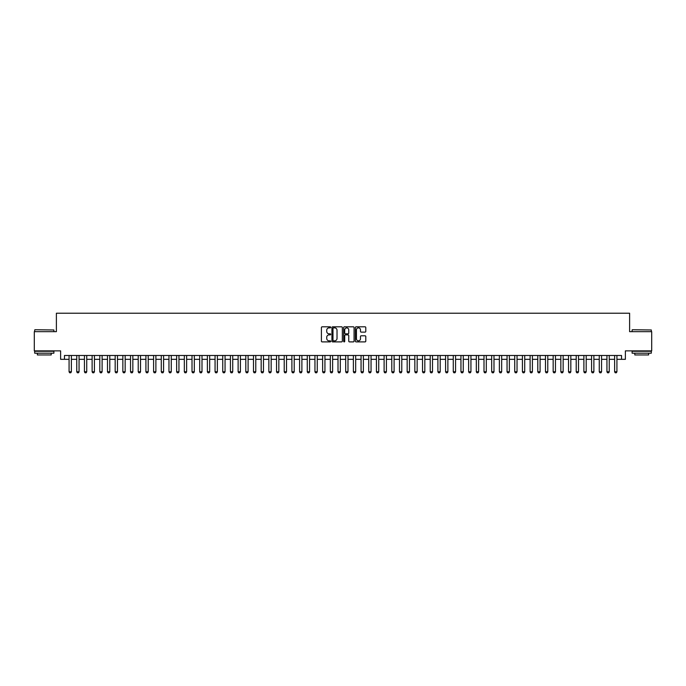 <?xml version="1.0" encoding="UTF-8"?>
<svg xmlns="http://www.w3.org/2000/svg" width="686" height="686" viewBox="0 0 686 686"><rect width="100%" height="100%" fill="white"/><g stroke="black" fill="none" stroke-linecap="round" stroke-linejoin="round"><path stroke-width="1.03" d="M330.703 327.342A0.532 0.532 0 0 0 330.18 326.81L322.163 326.81A0.755 0.755 0 0 0 321.408 327.565L321.408 341.148A0.755 0.755 0 0 0 322.163 341.894L330.18 341.894A0.532 0.532 0 0 0 330.703 341.371A0.532 0.532 0 0 0 330.18 340.839L329.143 340.839A2.41 2.41 0 0 1 326.725 338.43L326.725 337.298A2.41 2.41 0 0 1 329.143 334.879L330.18 334.879A0.532 0.532 0 0 0 330.703 334.356A0.532 0.532 0 0 0 330.18 333.825L329.143 333.825A2.41 2.41 0 0 1 326.725 331.415L326.725 330.283A2.41 2.41 0 0 1 329.143 327.865L330.18 327.865A0.532 0.532 0 0 0 330.703 327.342M365.046 332.127A0.755 0.755 0 0 0 365.792 331.372L365.792 327.565A0.755 0.755 0 0 0 365.046 326.81L356.145 326.81A0.755 0.755 0 0 0 355.391 327.565L355.391 341.148A0.755 0.755 0 0 0 356.145 341.894L365.046 341.894A0.755 0.755 0 0 0 365.792 341.148L365.792 336.543A0.755 0.755 0 0 0 365.046 335.788L361.23 335.788A0.755 0.755 0 0 0 360.476 336.543L360.476 338.824A2.015 2.015 0 0 1 358.461 340.839A2.015 2.015 0 0 1 356.446 338.824L356.446 329.889A2.015 2.015 0 0 1 358.461 327.865A2.015 2.015 0 0 1 360.476 329.889L360.476 331.372A0.755 0.755 0 0 0 361.23 332.127L365.046 332.127M64.458 359.327L64.458 355.485L621.542 355.485L621.542 359.327L625.383 359.327L625.383 350.872L651.7 350.872L651.7 331.664L629.611 331.664L629.611 313.228L56.389 313.228L56.389 331.664L34.3 331.664L34.3 350.872L60.617 350.872L60.617 359.327L69.072 359.327M342.34 327.565A0.755 0.755 0 0 0 341.585 326.81L332.684 326.81A0.755 0.755 0 0 0 331.93 327.565L331.93 341.148A0.755 0.755 0 0 0 332.684 341.894L341.585 341.894A0.755 0.755 0 0 0 342.34 341.148L342.34 327.565M344.415 326.81L353.316 326.81A0.755 0.755 0 0 1 354.07 327.565L354.07 341.148A0.755 0.755 0 0 1 353.316 341.894L349.508 341.894A0.755 0.755 0 0 1 348.754 341.148L348.754 335.634A0.755 0.755 0 0 0 347.999 334.879L345.47 334.879A0.755 0.755 0 0 0 344.715 335.634L344.715 341.371A0.532 0.532 0 0 1 344.192 341.894A0.532 0.532 0 0 1 343.66 341.371L343.66 327.565A0.755 0.755 0 0 1 344.415 326.81M71.378 359.327L76.755 359.327M79.062 359.327L84.438 359.327M86.745 359.327L92.121 359.327M94.428 359.327L99.804 359.327M102.111 359.327L107.488 359.327M109.794 359.327L115.171 359.327M117.478 359.327L122.854 359.327M125.161 359.327L130.537 359.327M132.844 359.327L138.22 359.327M140.527 359.327L145.912 359.327M148.21 359.327L153.595 359.327M155.894 359.327L161.279 359.327M163.585 359.327L168.962 359.327M171.268 359.327L176.645 359.327M178.952 359.327L184.328 359.327M186.635 359.327L192.011 359.327M194.318 359.327L199.695 359.327M202.001 359.327L207.378 359.327M209.684 359.327L215.061 359.327M217.368 359.327L222.744 359.327M225.051 359.327L230.427 359.327M232.734 359.327L238.119 359.327M240.417 359.327L245.802 359.327M248.1 359.327L253.486 359.327M255.784 359.327L261.169 359.327M263.475 359.327L268.852 359.327M271.159 359.327L276.535 359.327M278.842 359.327L284.218 359.327M286.525 359.327L291.902 359.327M294.208 359.327L299.585 359.327M301.891 359.327L307.268 359.327M309.575 359.327L314.951 359.327M317.258 359.327L322.634 359.327M324.941 359.327L330.318 359.327M332.624 359.327L338.009 359.327M340.307 359.327L345.693 359.327M347.991 359.327L353.376 359.327M355.682 359.327L361.059 359.327M363.366 359.327L368.742 359.327M371.049 359.327L376.425 359.327M378.732 359.327L384.109 359.327M386.415 359.327L391.792 359.327M394.098 359.327L399.475 359.327M401.782 359.327L407.158 359.327M409.465 359.327L414.841 359.327M417.148 359.327L422.525 359.327M424.831 359.327L430.216 359.327M432.514 359.327L437.9 359.327M440.198 359.327L445.583 359.327M447.881 359.327L453.266 359.327M455.573 359.327L460.949 359.327M463.256 359.327L468.632 359.327M470.939 359.327L476.316 359.327M478.622 359.327L483.999 359.327M486.305 359.327L491.682 359.327M493.989 359.327L499.365 359.327M501.672 359.327L507.048 359.327M509.355 359.327L514.732 359.327M517.038 359.327L522.415 359.327M524.721 359.327L530.107 359.327M532.405 359.327L537.79 359.327M540.088 359.327L545.473 359.327M547.78 359.327L553.156 359.327M555.463 359.327L560.839 359.327M563.146 359.327L568.523 359.327M570.829 359.327L576.206 359.327M578.512 359.327L583.889 359.327M586.196 359.327L591.572 359.327M593.879 359.327L599.255 359.327M601.562 359.327L606.938 359.327M609.245 359.327L614.622 359.327M616.928 359.327L621.542 359.327M333.516 327.865A0.532 0.532 0 0 0 332.984 328.397L332.984 340.316A0.532 0.532 0 0 0 333.516 340.839L334.605 340.839A2.41 2.41 0 0 0 337.023 338.43L337.023 330.283A2.41 2.41 0 0 0 334.605 327.865L333.516 327.865M348.754 329.923A2.015 2.015 0 0 0 346.73 327.908A2.015 2.015 0 0 0 344.715 329.923L344.715 333.07A0.755 0.755 0 0 0 345.47 333.825L347.999 333.825A0.755 0.755 0 0 0 348.754 333.07L348.754 329.923M71.378 355.485L71.378 371.778L70.795 372.772L69.646 372.772L69.072 371.778L69.072 355.485M69.072 371.778L71.378 371.778M34.917 329.743L53.894 329.975L34.917 329.743M44.29 353.179L34.686 353.179L34.686 351.258L53.894 351.258L53.894 353.179L44.29 353.179M51.201 353.179L51.201 354.945L37.37 354.945L37.37 353.179M632.338 329.743L651.314 329.975L632.338 329.743M641.71 353.179L632.106 353.179L632.106 351.258L651.314 351.258L651.314 353.179L641.71 353.179M648.63 353.179L648.63 354.945L634.799 354.945L634.799 353.179M79.062 355.485L79.062 371.778L78.478 372.772L77.329 372.772L76.755 371.778L76.755 355.485M76.755 371.778L79.062 371.778M86.745 355.485L86.745 371.778L86.17 372.772L85.013 372.772L84.438 371.778L84.438 355.485M84.438 371.778L86.745 371.778M94.428 355.485L94.428 371.778L93.853 372.772L92.696 372.772L92.121 371.778L92.121 355.485M92.121 371.778L94.428 371.778M102.111 355.485L102.111 371.778L101.537 372.772L100.379 372.772L99.804 371.778L99.804 355.485M99.804 371.778L102.111 371.778M109.794 355.485L109.794 371.778L109.22 372.772L108.062 372.772L107.488 371.778L107.488 355.485M107.488 371.778L109.794 371.778M117.478 355.485L117.478 371.778L116.903 372.772L115.745 372.772L115.171 371.778L115.171 355.485M115.171 371.778L117.478 371.778M125.161 355.485L125.161 371.778L124.586 372.772L123.437 372.772L122.854 371.778L122.854 355.485M122.854 371.778L125.161 371.778M132.844 355.485L132.844 371.778L132.269 372.772L131.12 372.772L130.537 371.778L130.537 355.485M130.537 371.778L132.844 371.778M140.527 355.485L140.527 371.778L139.953 372.772L138.804 372.772L138.22 371.778L138.22 355.485M138.22 371.778L140.527 371.778M148.21 355.485L148.21 371.778L147.636 372.772L146.487 372.772L145.912 371.778L145.912 355.485M145.912 371.778L148.21 371.778M155.894 355.485L155.894 371.778L155.319 372.772L154.17 372.772L153.595 371.778L153.595 355.485M153.595 371.778L155.894 371.778M163.585 355.485L163.585 371.778L163.002 372.772L161.853 372.772L161.279 371.778L161.279 355.485M161.279 371.778L163.585 371.778M171.268 355.485L171.268 371.778L170.685 372.772L169.536 372.772L168.962 371.778L168.962 355.485M168.962 371.778L171.268 371.778M178.952 355.485L178.952 371.778L178.369 372.772L177.22 372.772L176.645 371.778L176.645 355.485M176.645 371.778L178.952 371.778M186.635 355.485L186.635 371.778L186.06 372.772L184.903 372.772L184.328 371.778L184.328 355.485M184.328 371.778L186.635 371.778M194.318 355.485L194.318 371.778L193.744 372.772L192.586 372.772L192.011 371.778L192.011 355.485M192.011 371.778L194.318 371.778M202.001 355.485L202.001 371.778L201.427 372.772L200.269 372.772L199.695 371.778L199.695 355.485M199.695 371.778L202.001 371.778M209.684 355.485L209.684 371.778L209.11 372.772L207.952 372.772L207.378 371.778L207.378 355.485M207.378 371.778L209.684 371.778M217.368 355.485L217.368 371.778L216.793 372.772L215.636 372.772L215.061 371.778L215.061 355.485M215.061 371.778L217.368 371.778M225.051 355.485L225.051 371.778L224.476 372.772L223.327 372.772L222.744 371.778L222.744 355.485M222.744 371.778L225.051 371.778M232.734 355.485L232.734 371.778L232.16 372.772L231.01 372.772L230.427 371.778L230.427 355.485M230.427 371.778L232.734 371.778M240.417 355.485L240.417 371.778L239.843 372.772L238.694 372.772L238.119 371.778L238.119 355.485M238.119 371.778L240.417 371.778M248.1 355.485L248.1 371.778L247.526 372.772L246.377 372.772L245.802 371.778L245.802 355.485M245.802 371.778L248.1 371.778M255.784 355.485L255.784 371.778L255.209 372.772L254.06 372.772L253.486 371.778L253.486 355.485M253.486 371.778L255.784 371.778M263.475 355.485L263.475 371.778L262.892 372.772L261.743 372.772L261.169 371.778L261.169 355.485M261.169 371.778L263.475 371.778M271.159 355.485L271.159 371.778L270.576 372.772L269.426 372.772L268.852 371.778L268.852 355.485M268.852 371.778L271.159 371.778M278.842 355.485L278.842 371.778L278.267 372.772L277.11 372.772L276.535 371.778L276.535 355.485M276.535 371.778L278.842 371.778M286.525 355.485L286.525 371.778L285.951 372.772L284.793 372.772L284.218 371.778L284.218 355.485M284.218 371.778L286.525 371.778M294.208 355.485L294.208 371.778L293.634 372.772L292.476 372.772L291.902 371.778L291.902 355.485M291.902 371.778L294.208 371.778M301.891 355.485L301.891 371.778L301.317 372.772L300.159 372.772L299.585 371.778L299.585 355.485M299.585 371.778L301.891 371.778M309.575 355.485L309.575 371.778L309 372.772L307.843 372.772L307.268 371.778L307.268 355.485M307.268 371.778L309.575 371.778M317.258 355.485L317.258 371.778L316.683 372.772L315.534 372.772L314.951 371.778L314.951 355.485M314.951 371.778L317.258 371.778M324.941 355.485L324.941 371.778L324.367 372.772L323.217 372.772L322.634 371.778L322.634 355.485M322.634 371.778L324.941 371.778M332.624 355.485L332.624 371.778L332.05 372.772L330.901 372.772L330.318 371.778L330.318 355.485M330.318 371.778L332.624 371.778M340.307 355.485L340.307 371.778L339.733 372.772L338.584 372.772L338.009 371.778L338.009 355.485M338.009 371.778L340.307 371.778M347.991 355.485L347.991 371.778L347.416 372.772L346.267 372.772L345.693 371.778L345.693 355.485M345.693 371.778L347.991 371.778M355.682 355.485L355.682 371.778L355.099 372.772L353.95 372.772L353.376 371.778L353.376 355.485M353.376 371.778L355.682 371.778M363.366 355.485L363.366 371.778L362.783 372.772L361.633 372.772L361.059 371.778L361.059 355.485M361.059 371.778L363.366 371.778M371.049 355.485L371.049 371.778L370.466 372.772L369.317 372.772L368.742 371.778L368.742 355.485M368.742 371.778L371.049 371.778M378.732 355.485L378.732 371.778L378.158 372.772L377 372.772L376.425 371.778L376.425 355.485M376.425 371.778L378.732 371.778M386.415 355.485L386.415 371.778L385.841 372.772L384.683 372.772L384.109 371.778L384.109 355.485M384.109 371.778L386.415 371.778M394.098 355.485L394.098 371.778L393.524 372.772L392.366 372.772L391.792 371.778L391.792 355.485M391.792 371.778L394.098 371.778M401.782 355.485L401.782 371.778L401.207 372.772L400.049 372.772L399.475 371.778L399.475 355.485M399.475 371.778L401.782 371.778M409.465 355.485L409.465 371.778L408.89 372.772L407.733 372.772L407.158 371.778L407.158 355.485M407.158 371.778L409.465 371.778M417.148 355.485L417.148 371.778L416.574 372.772L415.424 372.772L414.841 371.778L414.841 355.485M414.841 371.778L417.148 371.778M424.831 355.485L424.831 371.778L424.257 372.772L423.108 372.772L422.525 371.778L422.525 355.485M422.525 371.778L424.831 371.778M432.514 355.485L432.514 371.778L431.94 372.772L430.791 372.772L430.216 371.778L430.216 355.485M430.216 371.778L432.514 371.778M440.198 355.485L440.198 371.778L439.623 372.772L438.474 372.772L437.9 371.778L437.9 355.485M437.9 371.778L440.198 371.778M447.881 355.485L447.881 371.778L447.306 372.772L446.157 372.772L445.583 371.778L445.583 355.485M445.583 371.778L447.881 371.778M455.573 355.485L455.573 371.778L454.99 372.772L453.84 372.772L453.266 371.778L453.266 355.485M453.266 371.778L455.573 371.778M463.256 355.485L463.256 371.778L462.673 372.772L461.524 372.772L460.949 371.778L460.949 355.485M460.949 371.778L463.256 371.778M470.939 355.485L470.939 371.778L470.364 372.772L469.207 372.772L468.632 371.778L468.632 355.485M468.632 371.778L470.939 371.778M478.622 355.485L478.622 371.778L478.048 372.772L476.89 372.772L476.316 371.778L476.316 355.485M476.316 371.778L478.622 371.778M486.305 355.485L486.305 371.778L485.731 372.772L484.573 372.772L483.999 371.778L483.999 355.485M483.999 371.778L486.305 371.778M493.989 355.485L493.989 371.778L493.414 372.772L492.256 372.772L491.682 371.778L491.682 355.485M491.682 371.778L493.989 371.778M501.672 355.485L501.672 371.778L501.097 372.772L499.94 372.772L499.365 371.778L499.365 355.485M499.365 371.778L501.672 371.778M509.355 355.485L509.355 371.778L508.78 372.772L507.631 372.772L507.048 371.778L507.048 355.485M507.048 371.778L509.355 371.778M517.038 355.485L517.038 371.778L516.464 372.772L515.315 372.772L514.732 371.778L514.732 355.485M514.732 371.778L517.038 371.778M524.721 355.485L524.721 371.778L524.147 372.772L522.998 372.772L522.415 371.778L522.415 355.485M522.415 371.778L524.721 371.778M532.405 355.485L532.405 371.778L531.83 372.772L530.681 372.772L530.107 371.778L530.107 355.485M530.107 371.778L532.405 371.778M540.088 355.485L540.088 371.778L539.513 372.772L538.364 372.772L537.79 371.778L537.79 355.485M537.79 371.778L540.088 371.778M547.78 355.485L547.78 371.778L547.196 372.772L546.047 372.772L545.473 371.778L545.473 355.485M545.473 371.778L547.78 371.778M555.463 355.485L555.463 371.778L554.88 372.772L553.731 372.772L553.156 371.778L553.156 355.485M553.156 371.778L555.463 371.778M563.146 355.485L563.146 371.778L562.563 372.772L561.414 372.772L560.839 371.778L560.839 355.485M560.839 371.778L563.146 371.778M570.829 355.485L570.829 371.778L570.255 372.772L569.097 372.772L568.523 371.778L568.523 355.485M568.523 371.778L570.829 371.778M578.512 355.485L578.512 371.778L577.938 372.772L576.78 372.772L576.206 371.778L576.206 355.485M576.206 371.778L578.512 371.778M586.196 355.485L586.196 371.778L585.621 372.772L584.463 372.772L583.889 371.778L583.889 355.485M583.889 371.778L586.196 371.778M593.879 355.485L593.879 371.778L593.304 372.772L592.147 372.772L591.572 371.778L591.572 355.485M591.572 371.778L593.879 371.778M601.562 355.485L601.562 371.778L600.987 372.772L599.83 372.772L599.255 371.778L599.255 355.485M599.255 371.778L601.562 371.778M609.245 355.485L609.245 371.778L608.671 372.772L607.522 372.772L606.938 371.778L606.938 355.485M606.938 371.778L609.245 371.778M616.928 355.485L616.928 371.778L616.354 372.772L615.205 372.772L614.622 371.778L614.622 355.485M614.622 371.778L616.928 371.778M34.686 331.664L34.686 329.975M53.894 331.664L53.894 329.975M632.106 331.664L632.106 329.975M651.314 331.664L651.314 329.975"/></g></svg>
